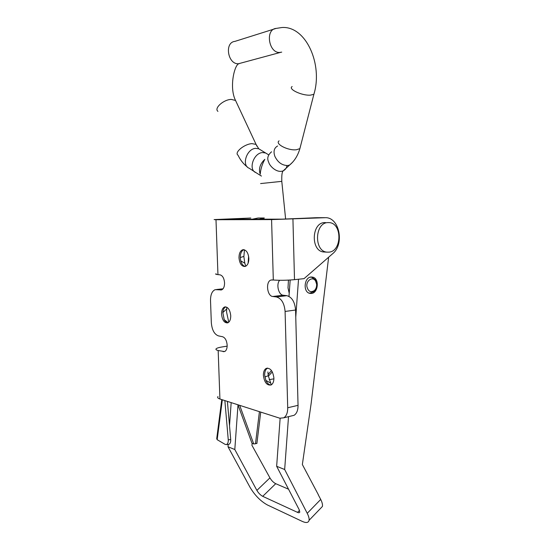 <?xml version="1.0" encoding="UTF-8"?>
<svg xmlns="http://www.w3.org/2000/svg" width="550" height="550" viewBox="0 0 550 550"><rect width="100%" height="100%" fill="white"/><g stroke="black" fill="none" stroke-linecap="round" stroke-linejoin="round"><path stroke-width="0.82" d="M245.795 266.207L244.805 263.182L243.863 256.664L244.468 249.831M245.266 266.434C243.189 265.98 241.67 264.124 240.721 260.851L240.268 257.565C240.329 253.344 241.546 250.718 243.911 249.693M238.989 257.806C239.023 253.371 240.295 250.683 242.798 249.734C246.208 249.679 248.229 252.581 248.861 258.438C248.813 262.824 247.569 265.499 245.128 266.468C241.67 266.585 239.621 263.697 238.989 257.806M228.759 322.224L226.559 312.056L226.813 307.223M227.831 322.829C226.442 322.623 225.239 321.571 224.221 319.674L222.839 312.544C223.121 309.554 224.097 307.663 225.761 306.879M221.561 314.181C221.554 310.324 222.578 307.931 224.634 306.989C227.982 306.783 230.017 309.691 230.739 315.714C230.732 319.522 229.735 321.908 227.728 322.864C224.331 323.118 222.276 320.224 221.561 314.181M270.964 385.027C268.916 384.869 267.211 383.322 265.849 380.394L264.667 375.093C264.653 371.559 265.616 369.243 267.548 368.136L267.657 368.087M263.388 375.348C263.374 371.807 264.337 369.483 266.269 368.383C270.38 367.757 272.924 370.982 273.9 378.056C273.907 381.542 272.979 383.838 271.109 384.959C266.936 385.653 264.357 382.449 263.388 375.348M227.164 346.129L221.808 346.995C218.976 347.462 217.133 348.019 216.274 348.673C215.442 349.387 216.074 350.006 218.171 350.522L224.579 351.581C226.318 350.68 227.178 348.542 227.164 345.173C226.738 340.546 225.218 337.734 222.613 336.744L218.391 335.871C214.321 334.311 211.97 329.931 211.331 322.726L210.512 300.568C210.506 294.649 212.073 291.005 215.215 289.651L221.512 289.919C223.527 289.053 224.544 286.715 224.565 282.899C224.132 278.231 222.606 275.543 219.993 274.828L217.951 274.629L215.992 219.725L214.101 219.587L250.793 218.034M268.091 374.578L271.473 370.535M226.531 219.306L249.975 218.041M273.309 280.005C279.696 280.472 286.756 280.363 294.498 279.661L304.054 278.651L332.702 253.667C344.527 244.372 339.604 217.786 325.799 217.676L271.576 219.601L273.309 280.005L271.067 280.026C265.478 281.339 267.004 296.182 272.759 296.491L276.354 296.938C281.421 298.368 284.336 303.201 285.093 311.451L287.712 407.763C287.732 412.713 286.433 416.061 283.814 417.808L279.785 418.206L219.917 399.004C217.827 398.296 217.188 397.471 218.006 396.529M316.896 217.711L282.143 219.147L226.524 219.258M279.62 280.287C275.99 284.254 278.541 295.006 283.195 295.233L286.804 295.673C291.906 297.076 294.827 301.861 295.577 310.014L298.045 405.343C298.052 410.245 296.739 413.559 294.099 415.298L291.397 415.958M215.992 219.725L271.576 219.601M271.301 384.849L268.262 375.753L267.891 371.903M217.951 274.629C215.82 274.409 215.181 274.12 216.047 273.756M311.857 277.042C304.129 276.121 302.459 292.765 310.221 293.404L310.654 293.446C318.409 294.188 319.907 277.626 312.132 277.069L311.857 277.042M273.9 378.84L269.156 379.665M259.222 219.209L264.241 217.965L259.222 219.209M252.161 219.23L258.019 218.013L263.691 217.986M280.136 418.303L276.65 466.29L284.666 469.507L307.23 513.315C308.736 516.285 309.347 518.609 309.072 520.307C308.461 522.803 306.185 523.16 302.239 521.379L267.341 504.934C260.576 501.174 254.801 495.296 250.016 487.279L228.023 446.793L228.188 444.407M252.189 443.355L251.914 445.252L269.926 477.874L256.884 490.408L234.809 449.515L228.023 446.793M229.515 425.803L231.172 402.614M241.168 262.233L241.244 261.147M234.809 449.515L238.006 404.807L239.731 405.453L253.722 443.933L255.489 443.774L259.421 411.675M248.112 263.251L248.614 256.204L248.112 263.251M272.319 371.889L268.338 376.2M256.884 490.408C258.5 493.123 260.446 495.096 262.714 496.334L275.729 483.691C273.446 482.508 271.507 480.569 269.926 477.874M275.729 483.691L288.544 489.197M299.496 510.393L297.55 512.38L262.714 496.334M276.65 466.29L299.152 509.644L299.778 512.009C299.578 512.82 298.836 512.944 297.55 512.38M309.072 520.307L322.417 506.454C322.74 504.728 322.176 502.384 320.719 499.434L318.257 494.752M322.417 506.454L320.272 508.681M318.402 494.814L302.356 464.523L311.169 403.274L328.639 257.214M298.519 279.235L295.762 317.144M288.516 416.659L284.666 469.507M290.173 280.019L288.984 296.381M315.631 217.731L305.016 218.192M324.741 252.031L323.936 251.989C310.564 251.549 311.321 222.441 324.741 222.592L325.593 222.592M328.02 222.599L328.976 222.606C342.444 222.846 342.079 251.783 328.653 252.154L327.202 252.147C313.809 251.701 314.579 222.447 328.02 222.599M306.886 286.468C306.061 280.363 312.771 276.162 315.562 280.954L316.628 284.137C316.793 286.729 316.064 288.839 314.449 290.482C310.674 292.841 308.158 291.5 306.886 286.468M310.248 277.214L311.596 277.179L315.452 279.778L316.779 283.745C316.986 286.976 316.078 289.609 314.057 291.658L309.719 293.184L308.688 292.923M288.447 280.115L288.007 287.884L289.211 293.226M262.522 152.57C253.488 152.948 248.009 169.888 255.922 172.618L249.212 168.252C241.306 165.509 246.682 148.692 255.688 148.356L258.761 148.782L265.602 152.983L262.522 152.57M264.832 159.335C259.957 163.989 258.424 168.96 260.226 174.247C260.624 169.166 262.157 164.196 264.832 159.335M286.914 165.571C286.722 167.881 285.471 169.647 283.174 170.858L282.927 170.954C276.347 173.236 269.335 165.543 268.702 162.216C266.832 158.496 267.795 155.024 271.583 151.786M267.101 153.89L265.602 152.983M264.254 218.13L261.016 219.209M237.999 404.896L251.976 443.272L253.722 443.933M256.919 443.197L255.489 443.774M222.331 399.774L217.174 439.691L216.721 438.673L221.76 399.596M217.174 439.691L225.204 444.414L226.414 444.592C227.755 443.967 228.367 442.365 228.257 439.801L224.861 400.592M228.339 444.393L228.876 444.338C230.209 443.712 230.828 442.118 230.718 439.56L227.391 401.397M223.142 351.691L224.957 351.388M220.529 290.001L221.616 289.884M294.498 279.661L292.93 219.058M272.759 296.491L283.195 295.233M216.721 289.527L223.004 288.853M287.712 407.763L298.045 405.343M285.093 311.451L295.577 310.014M276.354 296.938L286.804 295.673M219.917 399.004L218.171 350.522M324.637 217.669L316.044 217.711M320.719 499.434L307.23 513.315M277.613 145.998C274.099 147.936 273.192 151.394 274.876 156.379C277.887 162.47 282.184 165.516 287.781 165.522L289.609 165.048L292.6 162.236M279.084 140.848C274.601 143.839 288.083 150.844 296.409 149.751L299.887 148.631L300.493 146.293M260.59 183.569L281.793 181.356M292.16 86.556C287.643 89.011 301.812 95.782 310.344 95.157L313.885 94.318L314.414 92.276M281.717 52.133L279.661 52.456C268.675 53.164 265.045 29.322 276.079 28.421L282.081 27.5C306.089 25.946 323.077 64.611 313.878 94.318L299.887 148.631C297.846 155.629 294.415 161.102 289.609 165.048L283.174 170.858M280.418 52.415L238.439 63.752C227.776 64.522 224.18 42.371 234.884 41.394L276.093 28.414M236.479 102.458L235.544 100.464L231.337 99.412C223.561 99.488 213.744 108.35 217.944 111.361M256.891 146.162L256.066 144.403L251.921 143.632C244.166 144.072 233.97 152.646 238.019 155.196C240.419 160.174 243.561 164.134 247.452 167.069M239.154 63.704C234.761 63.635 228.8 87.161 235.544 100.464L256.059 144.396L258.761 148.782M228.257 439.801L230.718 439.56M240.268 257.565L243.856 256.376M242.798 249.734L243.732 249.673M222.839 312.544L226.614 309.011M224.634 306.989L225.617 306.866M266.269 368.383L267.548 368.136M271.067 280.026L272.278 279.902M216.535 289.506L223.039 288.812M283.814 417.808L294.099 415.298M265.849 380.394L270.346 382.889M264.846 376.949L268.262 375.753M224.221 319.674L228.099 322.699M240.721 260.851L244.805 263.182M323.936 251.989L327.202 252.147M315.562 280.954L315.452 279.778M310.722 277.104L311.272 277.152M309.134 293.123L309.719 293.184M314.449 290.482L314.057 291.658M261.436 176.083L255.97 172.638M285.622 219.038L281.806 181.528C281.614 175.794 281.978 172.397 282.899 171.339L282.927 170.954M281.298 52.174L280.397 52.415M268.538 154.743L265.547 152.962M260.734 412.094L256.877 443.541M226.414 444.592L228.876 444.338"/></g></svg>
